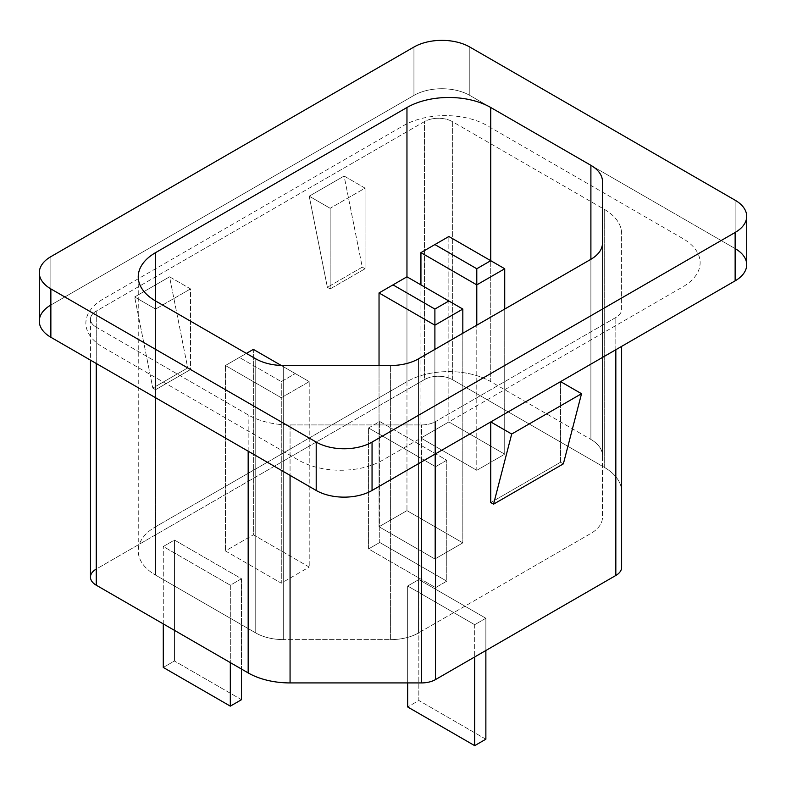 <?xml version="1.0" encoding="UTF-8"?>
<svg xmlns="http://www.w3.org/2000/svg" width="786" height="786" viewBox="0 0 786 786"><rect width="100%" height="100%" fill="white"/><g stroke="black" fill="none" stroke-linecap="round" stroke-linejoin="round"><path stroke-width="0.59" stroke-dasharray="3.93 2.95" d="M50.864 305.027L413.947 95.411A39.497 22.804 180 0 1 469.802 95.411L735.136 248.592L469.802 95.411L469.802 47.032L469.802 95.411A39.497 22.804 180 0 0 413.947 95.411L50.864 305.027L50.864 256.658L50.864 305.027A39.497 22.804 180 0 0 39.3 321.16M424.42 121.614L96.256 311.079A19.748 11.397 0 0 0 96.256 327.202L248.17 414.91A59.245 34.201 0 0 0 290.063 424.931L421.532 424.931A19.748 11.397 0 0 0 435.493 421.591L615.831 317.475A19.748 11.397 0 0 0 621.618 309.409L621.618 233.511A59.245 34.201 0 0 0 604.267 209.322L452.353 121.614A19.748 11.397 0 0 0 424.42 121.614L424.42 379.609L96.256 569.074L96.256 311.079L424.42 121.614L424.42 379.609A19.748 11.397 180 0 1 452.353 379.609L452.353 121.614A19.748 11.397 0 0 0 424.42 121.614M413.947 47.032L413.947 95.411L413.947 47.032M735.136 248.592L735.136 200.224L735.136 248.592A39.497 22.804 180 0 1 746.7 264.715M155.599 300.999L155.599 575.126L255.755 632.946L255.755 358.819L255.755 632.946L155.599 575.126A59.245 34.201 180 0 1 138.248 550.937A59.245 34.201 180 0 1 155.599 526.748L155.599 575.126A59.245 34.201 180 0 1 155.599 526.748L155.599 300.999M406.961 276.81L406.961 381.623L155.599 526.748L406.961 381.623A59.245 34.201 180 0 1 490.749 381.623L490.749 260.687L490.749 381.623L590.895 439.443L490.749 381.623A59.245 34.201 180 0 0 406.961 381.623L406.961 276.81L462.826 309.065L406.961 276.81L406.961 510.625L379.039 526.748L434.894 559.003L462.826 542.871L406.961 510.625L406.961 276.81L379.039 292.942L406.961 276.81M590.895 259.301L590.895 439.443A39.497 22.804 180 0 1 602.469 455.575L602.469 181.448L602.469 455.575A39.497 22.804 180 0 0 590.895 439.443L590.895 259.301M602.469 243.179L602.469 517.306A39.497 22.804 180 0 1 590.895 533.429L418.535 632.946L590.895 533.429A39.497 22.804 180 0 0 602.469 517.306L602.469 243.179M418.535 358.819L418.535 632.946A39.497 22.804 180 0 1 390.603 639.617L390.603 365.5L390.603 639.617L283.677 639.617L390.603 639.617A39.497 22.804 180 0 0 418.535 632.946L418.535 358.819M283.677 365.5L283.677 639.617A39.497 22.804 180 0 1 255.755 632.946A39.497 22.804 180 0 0 283.677 639.617L283.677 365.5M309.212 567.06L253.357 534.814L225.425 550.937L281.28 583.183L309.212 567.06L253.357 534.814L253.357 349.377L309.212 381.623L309.212 567.06L309.212 381.623L281.28 397.745L281.28 583.183L309.212 567.06M476.788 470.313L504.72 454.19L448.855 421.935L420.932 438.067L476.788 470.313L476.788 325.188L476.788 470.313L504.72 454.19L448.855 421.935L420.932 438.067L476.788 470.313M225.425 550.937L281.28 583.183L281.28 397.745L225.425 365.5L225.425 550.937L225.425 365.5L253.357 349.377L253.357 534.814L225.425 550.937M246.372 353.405L225.425 365.5L253.357 349.377L309.212 381.623L281.201 365.451L309.212 381.623L281.28 397.745L281.28 381.623L295.251 373.566L281.28 381.623L281.28 397.745L225.425 365.5L239.386 357.434L281.28 381.623L239.386 357.434L246.372 353.405M448.855 236.498L504.72 268.753L448.855 236.498L448.855 421.935L448.855 236.498L420.932 252.63L448.855 236.498M420.932 284.876L420.932 438.067L420.932 284.876M504.72 309.065L504.72 454.19L504.72 309.065M462.826 542.871L406.961 510.625L379.039 526.748L434.894 559.003L462.826 542.871L462.826 333.244L462.826 542.871M434.894 349.377L434.894 559.003L434.894 349.377M379.039 365.5L379.039 526.748L379.039 365.5M330.159 288.904L365.068 268.753L365.068 188.129L330.159 208.28L330.159 288.904L327.369 287.293L362.277 267.142L365.068 268.753L330.159 288.904L327.369 287.293L309.212 196.186L330.159 208.28L365.068 188.129L344.121 176.035L309.212 196.186L344.121 176.035L362.277 267.142L327.369 287.293L309.212 196.186L330.159 208.28L330.159 288.904M190.517 288.904L155.599 309.065L155.599 389.689L190.517 369.528L190.517 288.904L169.57 276.81L187.716 367.917L190.517 369.528L155.599 389.689L152.808 388.078L187.716 367.917L190.517 369.528L190.517 288.904L169.57 276.81L134.652 296.97L155.599 309.065L190.517 288.904M152.808 388.078L155.599 389.689L155.599 309.065L134.652 296.97L152.808 388.078L134.652 296.97L169.57 276.81L187.716 367.917L152.808 388.078M365.068 188.129L344.121 176.035L362.277 267.142L365.068 268.753L365.068 188.129M424.42 379.609L96.256 569.074L96.256 311.079A19.748 11.397 0 0 0 90.469 319.136A19.748 11.397 0 0 0 96.256 327.202L96.256 363.486L96.256 327.202L248.17 414.91A59.245 34.201 0 0 0 290.063 424.931L290.063 475.383L290.063 424.931L421.532 424.931A19.748 11.397 0 0 0 435.493 421.591L435.493 453.836L435.493 421.591L615.831 317.475A19.748 11.397 0 0 0 621.618 309.409L621.618 233.511A59.245 34.201 0 0 0 604.267 209.322L604.267 467.316L452.353 379.609A19.748 11.397 0 0 0 424.42 379.609M621.618 567.404L621.618 491.505A59.245 34.201 0 0 0 604.267 467.316A59.245 34.201 180 0 1 621.618 491.505L621.618 567.404M485.866 618.258L474.695 624.703L407.659 586.012L418.83 579.557L485.866 618.258L474.695 624.703L474.695 656.958L474.695 624.703L407.659 586.012L418.83 579.557L485.866 618.258L485.866 650.503L485.866 618.258M241.489 578.751L230.318 585.206L163.282 546.506L174.453 540.051L241.489 578.751L230.318 585.206L230.318 662.598L230.318 585.206L163.282 546.506L174.453 540.051L241.489 578.751L241.489 669.053L241.489 578.751M446.762 460.232L435.591 466.688L368.565 427.987L379.736 421.532L446.762 460.232L435.591 466.688L435.591 587.623L446.762 581.168L379.736 542.478L368.565 548.923L435.591 587.623L446.762 581.168L446.762 460.232L446.762 581.168L379.736 542.478L379.736 421.532L446.762 460.232M90.469 577.14A19.748 11.397 180 0 1 96.256 569.074M248.17 451.193L248.17 414.91L248.17 451.193M421.532 461.903L421.532 424.931L421.532 461.903M615.831 349.721L615.831 317.475L615.831 349.721M560.575 381.623L560.575 462.247L490.749 502.559L560.575 462.247L563.365 463.858L560.575 462.247L560.575 381.623M604.267 209.322L604.267 467.316L452.353 379.609L452.353 121.614L604.267 209.322M485.866 739.194L418.83 700.493L418.83 579.557L418.83 700.493L407.659 706.948L418.83 700.493L485.866 739.194M407.659 682.926L407.659 586.012L407.659 682.926M241.489 699.687L174.453 660.987L163.282 667.442L174.453 660.987L174.453 540.051L174.453 660.987L241.489 699.687M163.282 623.897L163.282 546.506L163.282 623.897M368.565 427.987L379.736 421.532L379.736 542.478L368.565 548.923L368.565 427.987L368.565 548.923L435.591 587.623L435.591 466.688L368.565 427.987M682.769 238.512L487.261 125.642A59.245 34.201 0 0 0 403.473 125.642L103.231 298.985A59.245 34.201 0 0 0 103.231 347.363L298.739 460.232A59.245 34.201 0 0 0 382.527 460.232L682.769 286.89A59.245 34.201 0 0 0 682.769 238.512M138.248 276.81L138.248 550.937M90.469 319.136L90.469 360.145"/><path stroke-width="1.18" d="M735.136 248.592A39.497 22.804 180 0 1 735.136 280.848L372.053 490.464A39.497 22.804 180 0 1 316.198 490.464L50.864 337.282A39.497 22.804 180 0 1 50.864 305.027M50.864 337.282L316.198 490.464L316.198 442.086L50.864 288.904L50.864 337.282A39.497 22.804 180 0 1 39.3 321.16L39.3 272.781A39.497 22.804 0 0 0 50.864 288.904L50.864 337.282M746.7 216.346A39.497 22.804 0 0 0 735.136 200.224L469.802 47.032A39.497 22.804 0 0 0 413.947 47.032L50.864 256.658L413.947 47.032A39.497 22.804 180 0 1 469.802 47.032L735.136 200.224A39.497 22.804 180 0 1 735.136 232.469L372.053 442.086A39.497 22.804 180 0 1 316.198 442.086A39.497 22.804 0 0 0 372.053 442.086L372.053 490.464L735.136 280.848L735.136 232.469A39.497 22.804 0 0 0 746.7 216.346L746.7 264.715A39.497 22.804 180 0 1 735.136 280.848L735.136 232.469L372.053 442.086L372.053 490.464A39.497 22.804 180 0 1 316.198 490.464L316.198 442.086L50.864 288.904A39.497 22.804 180 0 1 50.864 256.658A39.497 22.804 0 0 0 39.3 272.781M155.599 300.999L255.755 358.819A39.497 22.804 0 0 0 283.677 365.5L390.603 365.5A39.497 22.804 0 0 0 418.535 358.819L590.895 259.301A39.497 22.804 0 0 0 602.469 243.179L602.469 181.448A39.497 22.804 0 0 0 590.895 165.325L490.749 107.505A59.245 34.201 0 0 0 406.961 107.505L155.599 252.62A59.245 34.201 0 0 0 155.599 300.999L155.599 252.62A59.245 34.201 0 0 0 138.248 276.81A59.245 34.201 0 0 0 155.599 300.999L155.599 252.62L406.961 107.505L406.961 276.81L379.039 292.942L379.039 365.5L379.039 292.942L393 284.876L434.894 309.065L448.855 300.999L406.961 276.81L393 284.876L434.894 309.065L448.855 300.999L406.961 276.81L406.961 107.505A59.245 34.201 0 0 1 490.749 107.505L590.895 165.325L590.895 259.301A39.497 22.804 0 0 0 602.469 243.179L602.469 181.448A39.497 22.804 0 0 0 590.895 165.325L590.895 259.301L418.535 358.819A39.497 22.804 0 0 1 390.603 365.5L283.677 365.5A39.497 22.804 0 0 1 255.755 358.819L155.599 300.999M490.749 260.687L490.749 107.505L490.749 260.687L448.855 236.498L434.894 244.564L476.788 268.753L490.749 260.687L504.72 268.753L476.788 284.876L476.788 268.753L490.749 260.687L448.855 236.498L420.932 252.63L434.894 244.564L476.788 268.753L476.788 284.876L420.932 252.63L420.932 284.876L420.932 252.63L476.788 284.876L476.788 325.188L476.788 284.876L504.72 268.753L490.749 260.687M253.357 349.377L246.372 353.405L253.357 349.377L281.201 365.451L253.357 349.377M504.72 268.753L504.72 309.065L504.72 268.753M462.826 309.065L462.826 333.244L462.826 309.065L434.894 325.188L434.894 349.377L434.894 325.188L379.039 292.942L434.894 325.188L434.894 309.065L434.894 325.188L462.826 309.065L448.855 300.999L462.826 309.065M96.256 569.074A19.748 11.397 0 0 0 96.256 585.206L248.17 672.914A59.245 34.201 0 0 0 290.063 682.926L421.532 682.926A19.748 11.397 0 0 0 435.493 679.585L615.831 575.47A19.748 11.397 0 0 0 621.618 567.404A19.748 11.397 180 0 1 615.831 575.47L615.831 349.721L615.831 575.47L435.493 679.585A19.748 11.397 180 0 1 421.532 682.926L421.532 461.903L421.532 682.926L290.063 682.926A59.245 34.201 180 0 1 248.17 672.914L248.17 451.193L248.17 672.914L96.256 585.206A19.748 11.397 180 0 1 90.469 577.14L90.469 360.145M96.256 363.486L96.256 585.206L96.256 363.486M290.063 475.383L290.063 682.926L290.063 475.383M435.493 453.836L435.493 679.585L435.493 453.836M490.749 421.935L560.575 381.623L490.749 421.935L511.696 434.029L581.522 393.717L560.575 381.623L581.522 393.717L511.696 434.029L493.549 504.17L490.749 502.559L490.749 421.935L511.696 434.029L493.549 504.17L490.749 502.559L490.749 421.935M621.618 346.38L621.618 567.404L621.618 346.38M563.365 463.858L581.522 393.717L563.365 463.858L493.549 504.17L563.365 463.858M474.695 656.958L474.695 745.649L485.866 739.194L485.866 650.503L485.866 739.194L474.695 745.649L474.695 656.958M407.659 706.948L407.659 682.926L407.659 706.948L474.695 745.649L407.659 706.948M230.318 706.142L241.489 699.687L241.489 669.053L241.489 699.687L230.318 706.142L230.318 662.598L230.318 706.142L163.282 667.442L163.282 623.897L163.282 667.442L230.318 706.142"/></g></svg>
